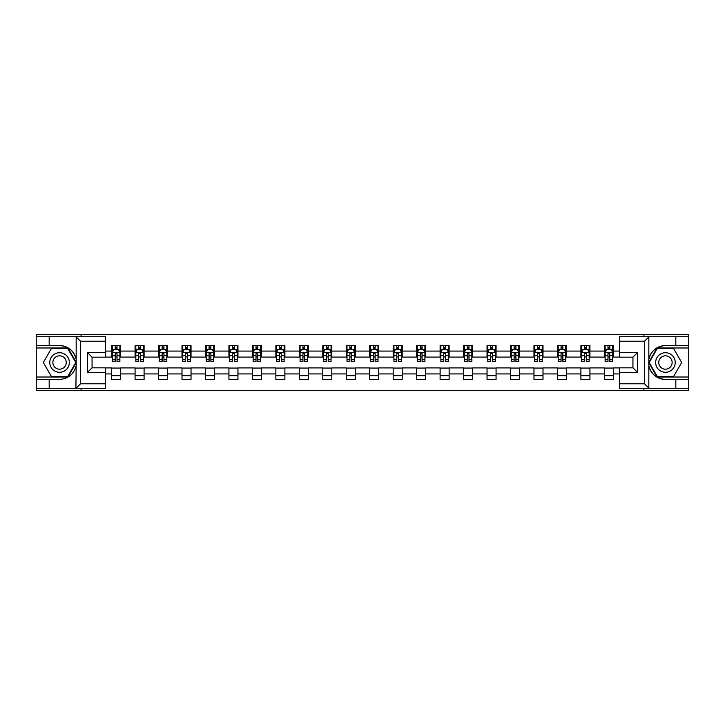 <?xml version="1.0" encoding="UTF-8"?>
<svg xmlns="http://www.w3.org/2000/svg" width="725" height="725" viewBox="0 0 725 725"><rect width="100%" height="100%" fill="white"/><g stroke="black" fill="none" stroke-linecap="round" stroke-linejoin="round"><path stroke-width="1.09" d="M105.587 341.212L80.547 341.212L75.898 336.708L105.587 336.708L105.587 357.162L92.057 357.162L92.057 367.838L105.587 367.838L105.587 388.292L75.898 388.292L76.17 365.772C73.832 374.218 68.304 378.767 59.568 379.42L36.25 379.42L36.25 390.331L688.75 390.331L688.75 347.982L657.058 347.982L648.676 362.5L657.058 377.018L688.75 377.018M665.432 345.58C656.696 346.233 651.168 350.782 648.83 359.228A16.92 16.92 0 0 1 665.432 345.58L688.75 345.58L688.75 334.669L643.927 334.669L643.927 336.708M643.927 334.669L36.25 334.669L36.25 377.018L67.942 377.018L76.324 362.5L67.942 347.982L36.25 347.982M643.927 388.292L643.927 390.331M81.073 390.331L81.073 388.292M81.073 336.708L81.073 334.669M619.413 357.081L613.395 357.081L613.395 345.58L604.369 345.58L604.369 351.072L589.923 351.072L589.923 345.58L580.906 345.58L580.906 351.072L566.461 351.072L566.461 345.58L557.434 345.58L557.434 351.072L542.998 351.072L542.998 345.58L533.972 345.58L533.972 351.072L519.535 351.072L519.535 345.58L510.509 345.58L510.509 351.072L496.072 351.072L496.072 345.58L487.046 345.58L487.046 351.072L472.6 351.072L472.6 345.58L463.583 345.58L463.583 351.072L449.138 351.072L449.138 345.58L440.111 345.58L440.111 351.072L425.675 351.072L425.675 345.58L416.648 345.58L416.648 351.072L402.212 351.072L402.212 345.58L393.186 345.58L393.186 351.072L378.749 351.072L378.749 345.58L369.723 345.58L369.723 351.072L355.277 351.072L355.277 345.58L346.251 345.58L346.251 351.072L331.814 351.072L331.814 345.58L322.788 345.58L322.788 351.072L308.352 351.072L308.352 345.58L299.325 345.58L299.325 351.072L284.889 351.072L284.889 345.58L275.862 345.58L275.862 351.072L261.417 351.072L261.417 345.58L252.4 345.58L252.4 351.072L237.954 351.072L237.954 345.58L228.928 345.58L228.928 351.072L214.491 351.072L214.491 345.58L205.465 345.58L205.465 351.072L191.028 351.072L191.028 345.58L182.002 345.58L182.002 351.072L167.566 351.072L167.566 345.58L158.539 345.58L158.539 351.072L144.094 351.072L144.094 345.58L135.077 345.58L135.077 351.072L120.631 351.072L120.631 345.58L111.605 345.58L111.605 351.072L105.587 351.072M613.395 351.072L619.413 351.072M619.413 373.928L613.395 373.928L613.395 379.42L604.369 379.42L604.369 373.928L589.923 373.928L589.923 379.42L580.906 379.42L580.906 373.928L566.461 373.928L566.461 379.42L557.434 379.42L557.434 373.928L542.998 373.928L542.998 379.42L533.972 379.42L533.972 373.928L519.535 373.928L519.535 379.42L510.509 379.42L510.509 373.928L496.072 373.928L496.072 379.42L487.046 379.42L487.046 373.928L472.6 373.928L472.6 379.42L463.583 379.42L463.583 373.928L449.138 373.928L449.138 379.42L440.111 379.42L440.111 373.928L425.675 373.928L425.675 379.42L416.648 379.42L416.648 373.928L402.212 373.928L402.212 379.42L393.186 379.42L393.186 373.928L378.749 373.928L378.749 379.42L369.723 379.42L369.723 373.928L355.277 373.928L355.277 379.42L346.251 379.42L346.251 373.928L331.814 373.928L331.814 379.42L322.788 379.42L322.788 373.928L308.352 373.928L308.352 379.42L299.325 379.42L299.325 373.928L284.889 373.928L284.889 379.42L275.862 379.42L275.862 373.928L261.417 373.928L261.417 379.42L252.4 379.42L252.4 373.928L237.954 373.928L237.954 379.42L228.928 379.42L228.928 373.928L214.491 373.928L214.491 379.42L205.465 379.42L205.465 373.928L191.028 373.928L191.028 379.42L182.002 379.42L182.002 373.928L167.566 373.928L167.566 379.42L158.539 379.42L158.539 373.928L144.094 373.928L144.094 379.42L135.077 379.42L135.077 373.928L120.631 373.928L120.631 379.42L111.605 379.42L111.605 373.928L105.587 373.928M604.369 351.072L604.369 357.081L589.923 357.081L589.923 351.072M589.923 373.928L589.923 367.919L604.369 367.919L604.369 373.928M580.906 351.072L580.906 357.081L566.461 357.081L566.461 351.072M566.461 373.928L566.461 367.919L580.906 367.919L580.906 373.928M557.434 351.072L557.434 357.081L542.998 357.081L542.998 351.072M542.998 373.928L542.998 367.919L557.434 367.919L557.434 373.928M533.972 351.072L533.972 357.081L519.535 357.081L519.535 351.072M519.535 373.928L519.535 367.919L533.972 367.919L533.972 373.928M510.509 351.072L510.509 357.081L496.072 357.081L496.072 351.072M496.072 373.928L496.072 367.919L510.509 367.919L510.509 373.928M487.046 351.072L487.046 357.081L472.6 357.081L472.6 351.072M472.6 373.928L472.6 367.919L487.046 367.919L487.046 373.928M463.583 351.072L463.583 357.081L449.138 357.081L449.138 351.072M449.138 373.928L449.138 367.919L463.583 367.919L463.583 373.928M440.111 351.072L440.111 357.081L425.675 357.081L425.675 351.072M425.675 373.928L425.675 367.919L440.111 367.919L440.111 373.928M416.648 351.072L416.648 357.081L402.212 357.081L402.212 351.072M402.212 373.928L402.212 367.919L416.648 367.919L416.648 373.928M393.186 351.072L393.186 357.081L378.749 357.081L378.749 351.072M378.749 373.928L378.749 367.919L393.186 367.919L393.186 373.928M369.723 351.072L369.723 357.081L355.277 357.081L355.277 351.072M355.277 373.928L355.277 367.919L369.723 367.919L369.723 373.928M346.251 351.072L346.251 357.081L331.814 357.081L331.814 351.072M331.814 373.928L331.814 367.919L346.251 367.919L346.251 373.928M322.788 351.072L322.788 357.081L308.352 357.081L308.352 351.072M308.352 373.928L308.352 367.919L322.788 367.919L322.788 373.928M299.325 351.072L299.325 357.081L284.889 357.081L284.889 351.072M284.889 373.928L284.889 367.919L299.325 367.919L299.325 373.928M275.862 351.072L275.862 357.081L261.417 357.081L261.417 351.072M261.417 373.928L261.417 367.919L275.862 367.919L275.862 373.928M252.4 351.072L252.4 357.081L237.954 357.081L237.954 351.072M237.954 373.928L237.954 367.919L252.4 367.919L252.4 373.928M228.928 351.072L228.928 357.081L214.491 357.081L214.491 351.072M214.491 373.928L214.491 367.919L228.928 367.919L228.928 373.928M205.465 351.072L205.465 357.081L191.028 357.081L191.028 351.072M191.028 373.928L191.028 367.919L205.465 367.919L205.465 373.928M182.002 351.072L182.002 357.081L167.566 357.081L167.566 351.072M167.566 373.928L167.566 367.919L182.002 367.919L182.002 373.928M158.539 351.072L158.539 357.081L144.094 357.081L144.094 351.072M144.094 373.928L144.094 367.919L158.539 367.919L158.539 373.928M135.077 351.072L135.077 357.081L120.631 357.081L120.631 351.072M120.631 373.928L120.631 367.919L135.077 367.919L135.077 373.928M111.605 351.072L111.605 357.081L105.587 357.081M105.587 367.919L111.605 367.919L111.605 373.928M613.395 373.928L613.395 367.919L619.413 367.919M111.605 349.341L112.357 349.341M115.221 349.341L117.024 349.341M119.879 349.341L120.631 349.341M111.605 356.936L112.357 356.936M115.221 356.936L117.024 356.936M119.879 356.936L120.631 356.936M111.605 368.064L120.631 368.064M111.605 375.659L120.631 375.659M135.077 368.064L144.094 368.064M135.077 375.659L144.094 375.659M135.077 349.341L135.829 349.341M138.683 349.341L140.487 349.341M143.342 349.341L144.094 349.341M135.077 356.936L135.829 356.936M138.683 356.936L140.487 356.936M143.342 356.936L144.094 356.936M158.539 368.064L167.566 368.064M158.539 375.659L167.566 375.659M158.539 349.341L159.292 349.341M162.146 349.341L163.95 349.341M166.813 349.341L167.566 349.341M158.539 356.936L159.292 356.936M162.146 356.936L163.95 356.936M166.813 356.936L167.566 356.936M182.002 368.064L191.028 368.064M182.002 375.659L191.028 375.659M182.002 349.341L182.754 349.341M185.609 349.341L187.413 349.341M190.276 349.341L191.028 349.341M182.002 356.936L182.754 356.936M185.609 356.936L187.413 356.936M190.276 356.936L191.028 356.936M205.465 368.064L214.491 368.064M205.465 375.659L214.491 375.659M205.465 349.341L206.217 349.341M209.081 349.341L210.884 349.341M213.739 349.341L214.491 349.341M205.465 356.936L206.217 356.936M209.081 356.936L210.884 356.936M213.739 356.936L214.491 356.936M228.928 368.064L237.954 368.064M228.928 375.659L237.954 375.659M228.928 349.341L229.68 349.341M232.544 349.341L234.347 349.341M237.202 349.341L237.954 349.341M228.928 356.936L229.68 356.936M232.544 356.936L234.347 356.936M237.202 356.936L237.954 356.936M252.4 368.064L261.417 368.064M252.4 375.659L261.417 375.659M252.4 349.341L253.152 349.341M256.007 349.341L257.81 349.341M260.665 349.341L261.417 349.341M252.4 356.936L253.152 356.936M256.007 356.936L257.81 356.936M260.665 356.936L261.417 356.936M275.862 368.064L284.889 368.064M275.862 375.659L284.889 375.659M275.862 349.341L276.615 349.341M279.469 349.341L281.273 349.341M284.137 349.341L284.889 349.341M275.862 356.936L276.615 356.936M279.469 356.936L281.273 356.936M284.137 356.936L284.889 356.936M299.325 368.064L308.352 368.064M299.325 375.659L308.352 375.659M299.325 349.341L300.077 349.341M302.932 349.341L304.745 349.341M307.599 349.341L308.352 349.341M299.325 356.936L300.077 356.936M302.932 356.936L304.745 356.936M307.599 356.936L308.352 356.936M322.788 368.064L331.814 368.064M322.788 375.659L331.814 375.659M322.788 349.341L323.54 349.341M326.404 349.341L328.208 349.341M331.062 349.341L331.814 349.341M322.788 356.936L323.54 356.936M326.404 356.936L328.208 356.936M331.062 356.936L331.814 356.936M346.251 368.064L355.277 368.064M346.251 375.659L355.277 375.659M346.251 349.341L347.003 349.341M349.867 349.341L351.67 349.341M354.525 349.341L355.277 349.341M346.251 356.936L347.003 356.936M349.867 356.936L351.67 356.936M354.525 356.936L355.277 356.936M369.723 368.064L378.749 368.064M369.723 375.659L378.749 375.659M369.723 349.341L370.475 349.341M373.33 349.341L375.133 349.341M377.997 349.341L378.749 349.341M369.723 356.936L370.475 356.936M373.33 356.936L375.133 356.936M377.997 356.936L378.749 356.936M393.186 368.064L402.212 368.064M393.186 375.659L402.212 375.659M393.186 349.341L393.938 349.341M396.792 349.341L398.596 349.341M401.46 349.341L402.212 349.341M393.186 356.936L393.938 356.936M396.792 356.936L398.596 356.936M401.46 356.936L402.212 356.936M416.648 368.064L425.675 368.064M416.648 375.659L425.675 375.659M416.648 349.341L417.401 349.341M420.255 349.341L422.068 349.341M424.923 349.341L425.675 349.341M416.648 356.936L417.401 356.936M420.255 356.936L422.068 356.936M424.923 356.936L425.675 356.936M440.111 368.064L449.138 368.064M440.111 375.659L449.138 375.659M440.111 349.341L440.863 349.341M443.727 349.341L445.531 349.341M448.385 349.341L449.138 349.341M440.111 356.936L440.863 356.936M443.727 356.936L445.531 356.936M448.385 356.936L449.138 356.936M463.583 368.064L472.6 368.064M463.583 375.659L472.6 375.659M463.583 349.341L464.335 349.341M467.19 349.341L468.993 349.341M471.848 349.341L472.6 349.341M463.583 356.936L464.335 356.936M467.19 356.936L468.993 356.936M471.848 356.936L472.6 356.936M487.046 368.064L496.072 368.064M487.046 375.659L496.072 375.659M487.046 349.341L487.798 349.341M490.653 349.341L492.456 349.341M495.32 349.341L496.072 349.341M487.046 356.936L487.798 356.936M490.653 356.936L492.456 356.936M495.32 356.936L496.072 356.936M510.509 368.064L519.535 368.064M510.509 375.659L519.535 375.659M510.509 349.341L511.261 349.341M514.116 349.341L515.919 349.341M518.783 349.341L519.535 349.341M510.509 356.936L511.261 356.936M514.116 356.936L515.919 356.936M518.783 356.936L519.535 356.936M533.972 368.064L542.998 368.064M533.972 375.659L542.998 375.659M533.972 349.341L534.724 349.341M537.588 349.341L539.391 349.341M542.246 349.341L542.998 349.341M533.972 356.936L534.724 356.936M537.588 356.936L539.391 356.936M542.246 356.936L542.998 356.936M557.434 368.064L566.461 368.064M557.434 375.659L566.461 375.659M557.434 349.341L558.187 349.341M561.05 349.341L562.854 349.341M565.708 349.341L566.461 349.341M557.434 356.936L558.187 356.936M561.05 356.936L562.854 356.936M565.708 356.936L566.461 356.936M580.906 368.064L589.923 368.064M580.906 375.659L589.923 375.659M580.906 349.341L581.658 349.341M584.513 349.341L586.317 349.341M589.171 349.341L589.923 349.341M580.906 356.936L581.658 356.936M584.513 356.936L586.317 356.936M589.171 356.936L589.923 356.936M604.369 368.064L613.395 368.064M604.369 375.659L613.395 375.659M604.369 349.341L605.121 349.341M607.976 349.341L609.779 349.341M612.643 349.341L613.395 349.341M604.369 356.936L605.121 356.936M607.976 356.936L609.779 356.936M612.643 356.936L613.395 356.936M117.024 347.538L115.221 347.538M119.879 359.709L117.024 359.709L117.024 361.594L119.879 361.594L119.879 352.423L118.374 349.414L113.861 349.414L112.357 352.423L112.357 361.594L115.221 361.594L115.221 359.709L112.357 359.709M112.357 352.423L112.357 345.58M119.879 352.423L119.879 345.58M115.221 349.414L115.221 345.58M117.024 345.58L117.024 349.414M117.024 359.709L117.024 353.546L115.221 353.546L115.221 359.709M64.453 354.036A9.778 9.778 0 0 0 51.094 357.615A9.778 9.778 0 0 0 54.674 370.964A9.778 9.778 0 0 0 68.032 367.385A9.778 9.778 0 0 0 64.453 354.036M62.912 356.7A6.697 6.697 0 0 0 53.768 359.156A6.697 6.697 0 0 0 56.215 368.3A6.697 6.697 0 0 0 65.359 365.844A6.697 6.697 0 0 0 62.912 356.7M67.688 376.565L51.448 376.565L43.328 362.5L51.448 348.435L67.688 348.435L75.808 362.5L67.688 376.565M670.326 354.036A9.778 9.778 0 0 0 656.968 357.615A9.778 9.778 0 0 0 660.548 370.964A9.778 9.778 0 0 0 673.906 367.385A9.778 9.778 0 0 0 670.326 354.036M668.785 356.7A6.697 6.697 0 0 0 659.641 359.156A6.697 6.697 0 0 0 662.088 368.3A6.697 6.697 0 0 0 671.232 365.844A6.697 6.697 0 0 0 668.785 356.7M673.552 376.565L657.312 376.565L649.192 362.5L657.312 348.435L673.552 348.435L681.672 362.5L673.552 376.565M49.182 379.42L49.182 388.292L36.25 388.292M75.898 388.292L49.182 388.292M36.25 379.42L36.25 377.018M75.898 336.708L49.182 336.708L49.182 345.58L36.25 345.58M49.182 336.708L36.25 336.708M59.568 345.58A16.92 16.92 0 0 1 76.17 359.228C73.832 350.782 68.304 346.233 59.568 345.58L49.182 345.58M76.17 365.772L76.17 336.835M92.057 357.162L87.544 352.649L105.587 352.649M105.587 372.351L87.544 372.351L92.057 367.838M76.17 388.165L80.547 383.788L105.587 383.788M649.102 336.708L644.452 341.212L619.413 341.212L619.413 336.708L688.75 336.708M675.818 345.58L675.818 336.708M619.413 383.788L644.452 383.788L649.102 388.292L619.413 388.292L619.413 367.838L632.943 367.838L632.943 357.162L619.413 357.162L619.413 341.212M688.75 345.58L688.75 347.982M649.102 388.292L675.818 388.292L675.818 379.42L688.75 379.42M675.818 388.292L688.75 388.292M665.432 379.42A16.92 16.92 0 0 1 648.83 365.772C651.168 374.218 656.696 378.767 665.432 379.42L675.818 379.42M648.83 336.835L648.83 388.165M632.943 367.838L637.456 372.351L619.413 372.351M619.413 352.649L637.456 352.649L632.943 357.162M140.487 347.538L138.683 347.538M143.342 359.709L140.487 359.709L140.487 361.594L143.342 361.594L143.342 352.423L141.837 349.414L137.333 349.414L135.829 352.423L135.829 361.594L138.683 361.594L138.683 359.709L135.829 359.709M135.829 352.423L135.829 345.58M143.342 352.423L143.342 345.58M138.683 349.414L138.683 345.58M140.487 345.58L140.487 349.414M140.487 359.709L140.487 353.546L138.683 353.546L138.683 359.709M163.95 347.538L162.146 347.538M166.813 359.709L163.95 359.709L163.95 361.594L166.813 361.594L166.813 352.423L165.309 349.414L160.796 349.414L159.292 352.423L159.292 361.594L162.146 361.594L162.146 359.709L159.292 359.709M159.292 352.423L159.292 345.58M166.813 352.423L166.813 345.58M162.146 349.414L162.146 345.58M163.95 345.58L163.95 349.414M163.95 359.709L163.95 353.546L162.146 353.546L162.146 359.709M187.413 347.538L185.609 347.538M190.276 359.709L187.413 359.709L187.413 361.594L190.276 361.594L190.276 352.423L188.772 349.414L184.259 349.414L182.754 352.423L182.754 361.594L185.609 361.594L185.609 359.709L182.754 359.709M182.754 352.423L182.754 345.58M190.276 352.423L190.276 345.58M185.609 349.414L185.609 345.58M187.413 345.58L187.413 349.414M187.413 359.709L187.413 353.546L185.609 353.546L185.609 359.709M210.884 347.538L209.081 347.538M213.739 359.709L210.884 359.709L210.884 361.594L213.739 361.594L213.739 352.423L212.235 349.414L207.722 349.414L206.217 352.423L206.217 361.594L209.081 361.594L209.081 359.709L206.217 359.709M206.217 352.423L206.217 345.58M213.739 352.423L213.739 345.58M209.081 349.414L209.081 345.58M210.884 345.58L210.884 349.414M210.884 359.709L210.884 353.546L209.081 353.546L209.081 359.709M234.347 347.538L232.544 347.538M237.202 359.709L234.347 359.709L234.347 361.594L237.202 361.594L237.202 352.423L235.697 349.414L231.184 349.414L229.68 352.423L229.68 361.594L232.544 361.594L232.544 359.709L229.68 359.709M229.68 352.423L229.68 345.58M237.202 352.423L237.202 345.58M232.544 349.414L232.544 345.58M234.347 345.58L234.347 349.414M234.347 359.709L234.347 353.546L232.544 353.546L232.544 359.709M257.81 347.538L256.007 347.538M260.665 359.709L257.81 359.709L257.81 361.594L260.665 361.594L260.665 352.423L259.169 349.414L254.656 349.414L253.152 352.423L253.152 361.594L256.007 361.594L256.007 359.709L253.152 359.709M253.152 352.423L253.152 345.58M260.665 352.423L260.665 345.58M256.007 349.414L256.007 345.58M257.81 345.58L257.81 349.414M257.81 359.709L257.81 353.546L256.007 353.546L256.007 359.709M281.273 347.538L279.469 347.538M284.137 359.709L281.273 359.709L281.273 361.594L284.137 361.594L284.137 352.423L282.632 349.414L278.119 349.414L276.615 352.423L276.615 361.594L279.469 361.594L279.469 359.709L276.615 359.709M276.615 352.423L276.615 345.58M284.137 352.423L284.137 345.58M279.469 349.414L279.469 345.58M281.273 345.58L281.273 349.414M281.273 359.709L281.273 353.546L279.469 353.546L279.469 359.709M304.745 347.538L302.932 347.538M307.599 359.709L304.745 359.709L304.745 361.594L307.599 361.594L307.599 352.423L306.095 349.414L301.582 349.414L300.077 352.423L300.077 361.594L302.932 361.594L302.932 359.709L300.077 359.709M300.077 352.423L300.077 345.58M307.599 352.423L307.599 345.58M302.932 349.414L302.932 345.58M304.745 345.58L304.745 349.414M304.745 359.709L304.745 353.546L302.932 353.546L302.932 359.709M328.208 347.538L326.404 347.538M331.062 359.709L328.208 359.709L328.208 361.594L331.062 361.594L331.062 352.423L329.558 349.414L325.045 349.414L323.54 352.423L323.54 361.594L326.404 361.594L326.404 359.709L323.54 359.709M323.54 352.423L323.54 345.58M331.062 352.423L331.062 345.58M326.404 349.414L326.404 345.58M328.208 345.58L328.208 349.414M328.208 359.709L328.208 353.546L326.404 353.546L326.404 359.709M351.67 347.538L349.867 347.538M354.525 359.709L351.67 359.709L351.67 361.594L354.525 361.594L354.525 352.423L353.021 349.414L348.507 349.414L347.003 352.423L347.003 361.594L349.867 361.594L349.867 359.709L347.003 359.709M347.003 352.423L347.003 345.58M354.525 352.423L354.525 345.58M349.867 349.414L349.867 345.58M351.67 345.58L351.67 349.414M351.67 359.709L351.67 353.546L349.867 353.546L349.867 359.709M375.133 347.538L373.33 347.538M377.997 359.709L375.133 359.709L375.133 361.594L377.997 361.594L377.997 352.423L376.493 349.414L371.979 349.414L370.475 352.423L370.475 361.594L373.33 361.594L373.33 359.709L370.475 359.709M370.475 352.423L370.475 345.58M377.997 352.423L377.997 345.58M373.33 349.414L373.33 345.58M375.133 345.58L375.133 349.414M375.133 359.709L375.133 353.546L373.33 353.546L373.33 359.709M398.596 347.538L396.792 347.538M401.46 359.709L398.596 359.709L398.596 361.594L401.46 361.594L401.46 352.423L399.955 349.414L395.442 349.414L393.938 352.423L393.938 361.594L396.792 361.594L396.792 359.709L393.938 359.709M393.938 352.423L393.938 345.58M401.46 352.423L401.46 345.58M396.792 349.414L396.792 345.58M398.596 345.58L398.596 349.414M398.596 359.709L398.596 353.546L396.792 353.546L396.792 359.709M422.068 347.538L420.255 347.538M424.923 359.709L422.068 359.709L422.068 361.594L424.923 361.594L424.923 352.423L423.418 349.414L418.905 349.414L417.401 352.423L417.401 361.594L420.255 361.594L420.255 359.709L417.401 359.709M417.401 352.423L417.401 345.58M424.923 352.423L424.923 345.58M420.255 349.414L420.255 345.58M422.068 345.58L422.068 349.414M422.068 359.709L422.068 353.546L420.255 353.546L420.255 359.709M445.531 347.538L443.727 347.538M448.385 359.709L445.531 359.709L445.531 361.594L448.385 361.594L448.385 352.423L446.881 349.414L442.368 349.414L440.863 352.423L440.863 361.594L443.727 361.594L443.727 359.709L440.863 359.709M440.863 352.423L440.863 345.58M448.385 352.423L448.385 345.58M443.727 349.414L443.727 345.58M445.531 345.58L445.531 349.414M445.531 359.709L445.531 353.546L443.727 353.546L443.727 359.709M468.993 347.538L467.19 347.538M471.848 359.709L468.993 359.709L468.993 361.594L471.848 361.594L471.848 352.423L470.344 349.414L465.831 349.414L464.335 352.423L464.335 361.594L467.19 361.594L467.19 359.709L464.335 359.709M464.335 352.423L464.335 345.58M471.848 352.423L471.848 345.58M467.19 349.414L467.19 345.58M468.993 345.58L468.993 349.414M468.993 359.709L468.993 353.546L467.19 353.546L467.19 359.709M492.456 347.538L490.653 347.538M495.32 359.709L492.456 359.709L492.456 361.594L495.32 361.594L495.32 352.423L493.816 349.414L489.302 349.414L487.798 352.423L487.798 361.594L490.653 361.594L490.653 359.709L487.798 359.709M487.798 352.423L487.798 345.58M495.32 352.423L495.32 345.58M490.653 349.414L490.653 345.58M492.456 345.58L492.456 349.414M492.456 359.709L492.456 353.546L490.653 353.546L490.653 359.709M515.919 347.538L514.116 347.538M518.783 359.709L515.919 359.709L515.919 361.594L518.783 361.594L518.783 352.423L517.278 349.414L512.765 349.414L511.261 352.423L511.261 361.594L514.116 361.594L514.116 359.709L511.261 359.709M511.261 352.423L511.261 345.58M518.783 352.423L518.783 345.58M514.116 349.414L514.116 345.58M515.919 345.58L515.919 349.414M515.919 359.709L515.919 353.546L514.116 353.546L514.116 359.709M539.391 347.538L537.588 347.538M542.246 359.709L539.391 359.709L539.391 361.594L542.246 361.594L542.246 352.423L540.741 349.414L536.228 349.414L534.724 352.423L534.724 361.594L537.588 361.594L537.588 359.709L534.724 359.709M534.724 352.423L534.724 345.58M542.246 352.423L542.246 345.58M537.588 349.414L537.588 345.58M539.391 345.58L539.391 349.414M539.391 359.709L539.391 353.546L537.588 353.546L537.588 359.709M562.854 347.538L561.05 347.538M565.708 359.709L562.854 359.709L562.854 361.594L565.708 361.594L565.708 352.423L564.204 349.414L559.691 349.414L558.187 352.423L558.187 361.594L561.05 361.594L561.05 359.709L558.187 359.709M558.187 352.423L558.187 345.58M565.708 352.423L565.708 345.58M561.05 349.414L561.05 345.58M562.854 345.58L562.854 349.414M562.854 359.709L562.854 353.546L561.05 353.546L561.05 359.709M586.317 347.538L584.513 347.538M589.171 359.709L586.317 359.709L586.317 361.594L589.171 361.594L589.171 352.423L587.667 349.414L583.163 349.414L581.658 352.423L581.658 361.594L584.513 361.594L584.513 359.709L581.658 359.709M581.658 352.423L581.658 345.58M589.171 352.423L589.171 345.58M584.513 349.414L584.513 345.58M586.317 345.58L586.317 349.414M586.317 359.709L586.317 353.546L584.513 353.546L584.513 359.709M609.779 347.538L607.976 347.538M612.643 359.709L609.779 359.709L609.779 361.594L612.643 361.594L612.643 352.423L611.139 349.414L606.626 349.414L605.121 352.423L605.121 361.594L607.976 361.594L607.976 359.709L605.121 359.709M605.121 352.423L605.121 345.58M612.643 352.423L612.643 345.58M607.976 349.414L607.976 345.58M609.779 345.58L609.779 349.414M609.779 359.709L609.779 353.546L607.976 353.546L607.976 359.709M119.843 352.35L112.393 352.35M112.357 349.595L113.771 349.595M118.465 349.595L119.879 349.595M115.221 355.676L112.357 355.676M119.879 355.676L117.024 355.676M117.024 348.489L115.221 348.489M80.547 341.212L80.547 383.788M87.544 372.351L87.544 352.649M644.452 383.788L644.452 341.212M637.456 352.649L637.456 372.351M143.305 352.35L135.865 352.35M135.829 349.595L137.243 349.595M141.928 349.595L143.342 349.595M138.683 355.676L135.829 355.676M143.342 355.676L140.487 355.676M140.487 348.489L138.683 348.489M166.768 352.35L159.328 352.35M159.292 349.595L160.705 349.595M165.4 349.595L166.813 349.595M162.146 355.676L159.292 355.676M166.813 355.676L163.95 355.676M163.95 348.489L162.146 348.489M190.24 352.35L182.791 352.35M182.754 349.595L184.168 349.595M188.863 349.595L190.276 349.595M185.609 355.676L182.754 355.676M190.276 355.676L187.413 355.676M187.413 348.489L185.609 348.489M213.703 352.35L206.253 352.35M206.217 349.595L207.631 349.595M212.325 349.595L213.739 349.595M209.081 355.676L206.217 355.676M213.739 355.676L210.884 355.676M210.884 348.489L209.081 348.489M237.166 352.35L229.725 352.35M229.68 349.595L231.094 349.595M235.788 349.595L237.202 349.595M232.544 355.676L229.68 355.676M237.202 355.676L234.347 355.676M234.347 348.489L232.544 348.489M260.628 352.35L253.188 352.35M253.152 349.595L254.566 349.595M259.251 349.595L260.665 349.595M256.007 355.676L253.152 355.676M260.665 355.676L257.81 355.676M257.81 348.489L256.007 348.489M284.1 352.35L276.651 352.35M276.615 349.595L278.028 349.595M282.723 349.595L284.137 349.595M279.469 355.676L276.615 355.676M284.137 355.676L281.273 355.676M281.273 348.489L279.469 348.489M307.563 352.35L300.114 352.35M300.077 349.595L301.491 349.595M306.186 349.595L307.599 349.595M302.932 355.676L300.077 355.676M307.599 355.676L304.745 355.676M304.745 348.489L302.932 348.489M331.026 352.35L323.577 352.35M323.54 349.595L324.954 349.595M329.648 349.595L331.062 349.595M326.404 355.676L323.54 355.676M331.062 355.676L328.208 355.676M328.208 348.489L326.404 348.489M354.489 352.35L347.048 352.35M347.003 349.595L348.417 349.595M353.111 349.595L354.525 349.595M349.867 355.676L347.003 355.676M354.525 355.676L351.67 355.676M351.67 348.489L349.867 348.489M377.952 352.35L370.511 352.35M370.475 349.595L371.889 349.595M376.583 349.595L377.997 349.595M373.33 355.676L370.475 355.676M377.997 355.676L375.133 355.676M375.133 348.489L373.33 348.489M401.423 352.35L393.974 352.35M393.938 349.595L395.352 349.595M400.046 349.595L401.46 349.595M396.792 355.676L393.938 355.676M401.46 355.676L398.596 355.676M398.596 348.489L396.792 348.489M424.886 352.35L417.437 352.35M417.401 349.595L418.814 349.595M423.509 349.595L424.923 349.595M420.255 355.676L417.401 355.676M424.923 355.676L422.068 355.676M422.068 348.489L420.255 348.489M448.349 352.35L440.9 352.35M440.863 349.595L442.277 349.595M446.972 349.595L448.385 349.595M443.727 355.676L440.863 355.676M448.385 355.676L445.531 355.676M445.531 348.489L443.727 348.489M471.812 352.35L464.372 352.35M464.335 349.595L465.749 349.595M470.434 349.595L471.848 349.595M467.19 355.676L464.335 355.676M471.848 355.676L468.993 355.676M468.993 348.489L467.19 348.489M495.275 352.35L487.834 352.35M487.798 349.595L489.212 349.595M493.906 349.595L495.32 349.595M490.653 355.676L487.798 355.676M495.32 355.676L492.456 355.676M492.456 348.489L490.653 348.489M518.747 352.35L511.297 352.35M511.261 349.595L512.675 349.595M517.369 349.595L518.783 349.595M514.116 355.676L511.261 355.676M518.783 355.676L515.919 355.676M515.919 348.489L514.116 348.489M542.209 352.35L534.76 352.35M534.724 349.595L536.138 349.595M540.832 349.595L542.246 349.595M537.588 355.676L534.724 355.676M542.246 355.676L539.391 355.676M539.391 348.489L537.588 348.489M565.672 352.35L558.232 352.35M558.187 349.595L559.6 349.595M564.295 349.595L565.708 349.595M561.05 355.676L558.187 355.676M565.708 355.676L562.854 355.676M562.854 348.489L561.05 348.489M589.135 352.35L581.695 352.35M581.658 349.595L583.072 349.595M587.757 349.595L589.171 349.595M584.513 355.676L581.658 355.676M589.171 355.676L586.317 355.676M586.317 348.489L584.513 348.489M612.607 352.35L605.158 352.35M605.121 349.595L606.535 349.595M611.229 349.595L612.643 349.595M607.976 355.676L605.121 355.676M612.643 355.676L609.779 355.676M609.779 348.489L607.976 348.489"/></g></svg>
